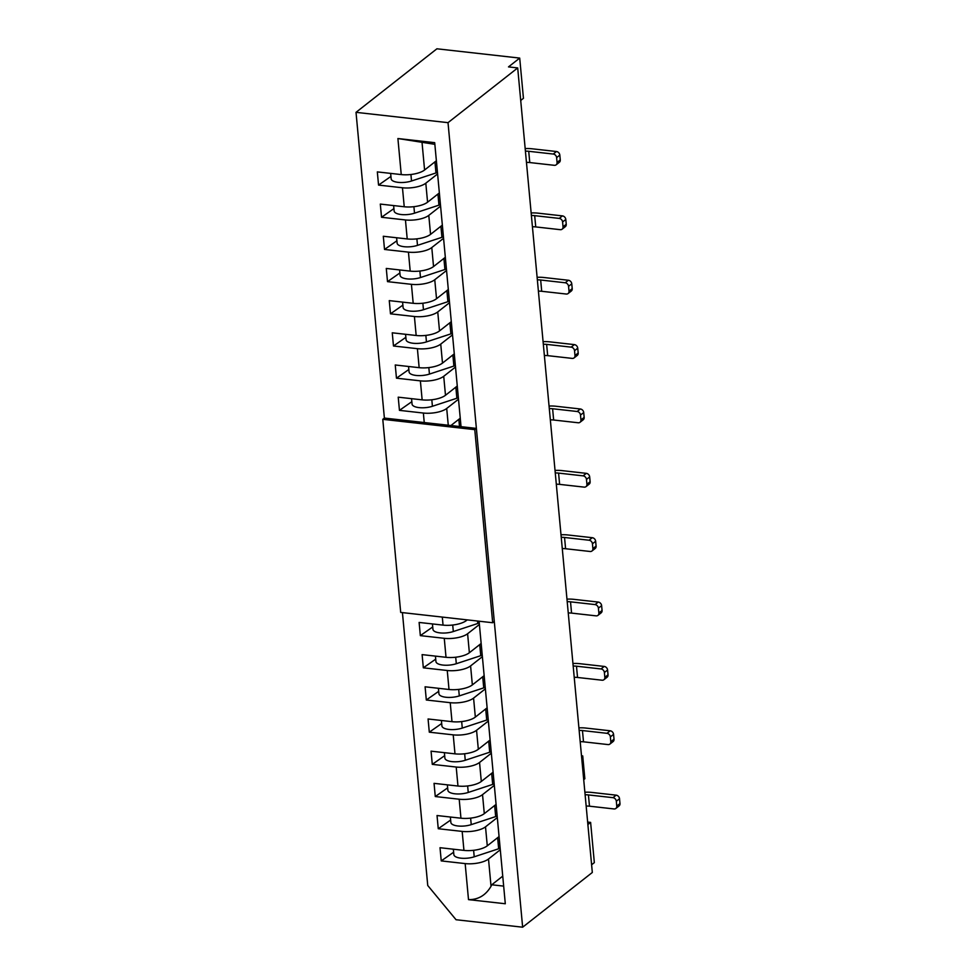 <?xml version="1.0" encoding="UTF-8"?>
<svg xmlns="http://www.w3.org/2000/svg" width="976" height="976" viewBox="0 0 976 976"><rect width="100%" height="100%" fill="white"/><g stroke="black" fill="none" stroke-linecap="round" stroke-linejoin="round"><path stroke-width="1.46" d="M520.708 100.455L523.441 98.32L519.708 58.084L508.496 66.893L517.695 67.93L592.322 872.471L522.648 927.2L448.021 122.659L517.695 67.93M390.937 176.412L378.554 185.086L402.466 187.77A17.361 6.344 -5.3 0 0 425.804 183.207L437.602 173.935M436.37 160.747L424.584 170.007A17.361 6.344 174.7 0 1 401.246 174.582L377.322 171.898L378.554 185.086M434.857 144.326L397.903 138.531L434.698 142.667L461.038 426.671M439.359 192.931L427.573 202.191A17.361 6.344 174.7 0 1 404.235 206.766L380.311 204.082L381.531 217.27L405.455 219.954A17.361 6.344 -5.3 0 0 428.793 215.379L440.579 206.119M393.914 208.596L381.531 217.27M442.348 225.114L430.55 234.374A17.361 6.344 174.7 0 1 407.212 238.937L383.3 236.265L384.52 249.453L408.444 252.137A17.361 6.344 -5.3 0 0 431.782 247.562L443.568 238.303M396.903 240.779L384.52 249.453M445.337 257.286L433.539 266.558A17.361 6.344 174.7 0 1 410.201 271.121L386.276 268.437L387.509 281.637L411.421 284.321A17.361 6.344 -5.3 0 0 434.759 279.746L446.557 270.486M399.892 272.963L387.509 281.637M448.313 289.469L436.528 298.729A17.361 6.344 174.7 0 1 413.19 303.304L389.265 300.62L390.485 313.821L414.41 316.505A17.361 6.344 -5.3 0 0 437.748 311.93L449.546 302.67M402.868 305.146L390.485 313.821M451.302 321.653L439.517 330.913A17.361 6.344 174.7 0 1 416.166 335.488L392.254 332.804L393.474 346.004L417.399 348.676A17.361 6.344 -5.3 0 0 440.737 344.113L452.522 334.853M405.857 337.318L393.474 346.004M454.291 353.837L442.494 363.096A17.361 6.344 174.7 0 1 419.155 367.671L395.243 364.987L396.463 378.176L420.375 380.86A17.361 6.344 -5.3 0 0 443.726 376.297L455.511 367.025M408.846 369.501L396.463 378.176M457.268 386.02L445.483 395.28A17.361 6.344 174.7 0 1 422.144 399.855L398.22 397.171L399.452 410.359L423.364 413.043A17.361 6.344 -5.3 0 0 446.703 408.468L458.5 399.208M411.835 401.685L399.452 410.359M460.257 418.204L450.924 425.536M467.236 619.882L466.382 620.553A17.361 6.344 174.7 0 1 443.043 625.116L419.119 622.444L420.339 635.632L444.263 638.316A17.361 6.344 -5.3 0 0 467.602 633.741L479.399 624.481M432.722 626.958L420.339 635.632M481.156 643.465L469.371 652.737A17.361 6.344 174.7 0 1 446.02 657.299L422.108 654.615L423.328 667.816L447.252 670.5A17.361 6.344 -5.3 0 0 470.591 665.925L482.376 656.665M435.711 659.142L423.328 667.816M484.145 675.648L472.347 684.908A17.361 6.344 174.7 0 1 449.009 689.483L425.097 686.799L426.317 699.999L450.229 702.683A17.361 6.344 -5.3 0 0 473.58 698.108L485.365 688.849M438.7 691.325L426.317 699.999M487.122 707.832L475.336 717.092A17.361 6.344 174.7 0 1 451.998 721.667L428.074 718.983L429.306 732.183L453.218 734.855A17.361 6.344 -5.3 0 0 476.556 730.292L488.354 721.032M441.689 723.497L429.306 732.183M490.111 740.015L478.325 749.275A17.361 6.344 174.7 0 1 454.987 753.85L431.063 751.166L432.283 764.354L456.207 767.038A17.361 6.344 -5.3 0 0 479.545 762.476L491.331 753.204M444.666 755.68L432.283 764.354M493.1 772.199L481.302 781.459A17.361 6.344 174.7 0 1 457.964 786.034L434.052 783.35L435.272 796.538L459.196 799.222A17.361 6.344 -5.3 0 0 482.534 794.647L494.32 785.387M447.655 787.864L435.272 796.538M496.089 804.383L484.291 813.642A17.361 6.344 174.7 0 1 460.953 818.205L437.028 815.533L438.261 828.722L462.173 831.406A17.361 6.344 -5.3 0 0 485.511 826.831L497.309 817.571M450.644 820.047L438.261 828.722M499.065 836.554L487.28 845.826A17.361 6.344 174.7 0 1 463.942 850.389L440.017 847.705L441.237 860.905L465.162 863.589A17.361 6.344 -5.3 0 0 488.5 859.014L500.298 849.754M581.598 756.803L582.721 755.912L584.844 778.763L583.721 779.653M453.62 852.231L441.237 860.905M479.094 621.212L505.3 903.752L468.504 899.628C478.24 899.762 485.743 895.309 491.038 886.281L491.745 884.781L503.665 886.11M502.738 876.143L491.745 884.781M591.615 864.773L594.335 862.625L590.614 822.402L587.881 824.537M519.708 58.084L436.906 48.8L356.02 112.338L384.385 418.07L476.373 428.391L474.775 429.647L382.775 419.326L384.385 418.07M402.429 612.611L427.744 885.5L456.048 919.734L522.648 927.2M587.65 822.073L590.614 822.402M448.021 122.659L356.02 112.338M582.721 755.912L581.501 755.778M500.151 848.278A251.845 92.098 -5.3 0 0 498.663 848.766L474.214 856.806L473.616 850.316M453.34 849.205L453.852 854.622A13.115 4.795 -5.3 0 0 460.965 858.172A13.115 4.795 -5.3 0 0 474.214 856.806M499.114 837.018A251.845 92.098 -5.3 0 0 498.041 837.371M584.88 792.231A17.885 6.539 -5.3 0 1 591.639 792.414L616.161 795.159L612.965 797.673A3.477 2.818 51.8 0 1 616.332 801.235L616.771 806.066A3.477 2.818 51.8 0 1 615.856 808.457A3.477 2.818 51.8 0 1 614.002 808.945L589.48 806.188A10.943 4.002 -5.3 0 0 586.161 806.054M612.965 797.673L588.43 794.928A10.943 4.002 -5.3 0 0 585.124 794.781M616.161 795.159A3.477 2.818 51.8 0 1 619.528 798.722L619.98 803.553A3.477 2.818 51.8 0 1 619.052 805.932L615.856 808.457M482.242 655.189A251.845 92.098 -5.3 0 0 480.753 655.677L456.304 663.717L455.707 657.226M435.43 656.116L435.93 661.533A13.115 4.795 -5.3 0 0 443.055 665.083A13.115 4.795 -5.3 0 0 456.304 663.717M481.205 643.928A251.845 92.098 -5.3 0 0 480.131 644.282M566.971 599.142A17.885 6.539 -5.3 0 1 573.717 599.325L598.251 602.07L595.055 604.583A3.477 2.818 51.8 0 1 598.41 608.146L598.861 612.977A3.477 2.818 51.8 0 1 597.946 615.368A3.477 2.818 51.8 0 1 596.092 615.856L571.558 613.099A10.943 4.002 -5.3 0 0 568.252 612.965M595.055 604.583L570.521 601.838A10.943 4.002 -5.3 0 0 567.215 601.692M598.251 602.07A3.477 2.818 51.8 0 1 601.619 605.632L602.07 610.464A3.477 2.818 51.8 0 1 601.143 612.843L597.946 615.368M460.306 418.655A251.845 92.098 -5.3 0 0 459.232 419.009M479.253 623.005A251.845 92.098 -5.3 0 0 477.764 623.493L453.315 631.545L452.718 625.043M432.441 623.932L432.954 629.349A13.115 4.795 -5.3 0 0 440.078 632.899A13.115 4.795 -5.3 0 0 453.315 631.545M555.027 470.408A17.885 6.539 -5.3 0 1 561.786 470.591L586.308 473.348L583.111 475.861A3.477 2.818 51.8 0 1 586.478 479.423L586.918 484.255A3.477 2.818 51.8 0 1 586.003 486.634A3.477 2.818 51.8 0 1 584.148 487.122L559.626 484.377A10.943 4.002 -5.3 0 0 556.308 484.23M583.111 475.861L558.577 473.104A10.943 4.002 -5.3 0 0 555.271 472.97M586.308 473.348A3.477 2.818 51.8 0 1 589.675 476.91L590.126 481.729A3.477 2.818 51.8 0 1 589.199 484.12L586.003 486.634M440.444 204.655A251.845 92.098 -5.3 0 0 438.956 205.143L414.507 213.183L413.909 206.68M393.633 205.57L394.133 210.987A13.115 4.795 -5.3 0 0 401.258 214.537A13.115 4.795 -5.3 0 0 414.507 213.183M439.407 193.382A251.845 92.098 -5.3 0 0 438.334 193.736M525.173 148.596A17.885 6.539 -5.3 0 1 531.932 148.779L556.454 151.524L553.258 154.049A3.477 2.818 51.8 0 1 556.625 157.612L557.064 162.431A3.477 2.818 51.8 0 1 556.149 164.822A3.477 2.818 51.8 0 1 554.295 165.31L529.773 162.553A10.943 4.002 -5.3 0 0 526.454 162.419M553.258 154.049L528.724 151.292A10.943 4.002 -5.3 0 0 525.417 151.158M556.454 151.524A3.477 2.818 51.8 0 1 559.821 155.086L560.273 159.918A3.477 2.818 51.8 0 1 559.346 162.309L556.149 164.822M443.433 236.826A251.845 92.098 -5.3 0 0 441.945 237.314L417.496 245.366L416.886 238.864M396.622 237.754L397.122 243.17A13.115 4.795 -5.3 0 0 404.247 246.721A13.115 4.795 -5.3 0 0 417.496 245.366M442.384 225.566A251.845 92.098 -5.3 0 0 441.311 225.92M437.468 172.471A251.845 92.098 -5.3 0 0 435.967 172.959L411.518 180.999L410.92 174.497M390.656 173.386L391.156 178.803A13.115 4.795 -5.3 0 0 398.281 182.366A13.115 4.795 -5.3 0 0 411.518 180.999M436.418 161.211A251.845 92.098 -5.3 0 0 435.345 161.552M561.005 534.775A17.885 6.539 -5.3 0 1 567.751 534.958L592.286 537.703L589.077 540.228A3.477 2.818 51.8 0 1 592.444 543.791L592.896 548.61A3.477 2.818 51.8 0 1 591.968 551.001A3.477 2.818 51.8 0 1 590.126 551.489L565.592 548.732A10.943 4.002 -5.3 0 0 562.286 548.597M589.077 540.228L564.543 537.471A10.943 4.002 -5.3 0 0 561.237 537.337M592.286 537.703A3.477 2.818 51.8 0 1 595.653 541.265L596.092 546.096A3.477 2.818 51.8 0 1 595.177 548.488L591.968 551.001M452.388 333.377A251.845 92.098 -5.3 0 0 450.9 333.865L426.451 341.905L425.853 335.402M405.577 334.304L406.077 339.721A13.115 4.795 -5.3 0 0 413.202 343.271A13.115 4.795 -5.3 0 0 426.451 341.905M451.339 322.117A251.845 92.098 -5.3 0 0 450.278 322.458M537.117 277.318A17.885 6.539 -5.3 0 1 543.864 277.501L568.398 280.258L565.202 282.772A3.477 2.818 51.8 0 1 568.557 286.334L569.008 291.165A3.477 2.818 51.8 0 1 568.093 293.544A3.477 2.818 51.8 0 1 566.239 294.032L541.704 291.287A10.943 4.002 -5.3 0 0 538.398 291.141M565.202 282.772L540.667 280.014A10.943 4.002 -5.3 0 0 537.349 279.88M568.398 280.258A3.477 2.818 51.8 0 1 571.765 283.821L572.217 288.64A3.477 2.818 51.8 0 1 571.289 291.031L568.093 293.544M449.399 301.194A251.845 92.098 -5.3 0 0 447.911 301.682L423.462 309.721L422.864 303.219M402.588 302.121L403.1 307.538A13.115 4.795 -5.3 0 0 410.213 311.088A13.115 4.795 -5.3 0 0 423.462 309.721M448.362 289.933A251.845 92.098 -5.3 0 0 447.289 290.287M382.775 419.326L400.697 612.416L492.685 622.737L494.283 621.48L476.373 428.391M492.685 622.737L474.775 429.647M446.422 269.01A251.845 92.098 -5.3 0 0 444.922 269.498L420.485 277.538L419.875 271.047M399.611 269.937L400.111 275.354A13.115 4.795 -5.3 0 0 407.236 278.904A13.115 4.795 -5.3 0 0 420.485 277.538M445.373 257.749A251.845 92.098 -5.3 0 0 444.3 258.103M531.151 212.963A17.885 6.539 -5.3 0 1 537.898 213.146L562.432 215.891L559.224 218.404A3.477 2.818 51.8 0 1 562.591 221.967L563.042 226.798A3.477 2.818 51.8 0 1 562.115 229.189A3.477 2.818 51.8 0 1 560.273 229.677L535.739 226.92A10.943 4.002 -5.3 0 0 532.432 226.786M559.224 218.404L534.689 215.659A10.943 4.002 -5.3 0 0 531.383 215.513M562.432 215.891A3.477 2.818 51.8 0 1 565.799 219.454L566.239 224.285A3.477 2.818 51.8 0 1 565.324 226.664L562.115 229.189M497.174 816.095A251.845 92.098 -5.3 0 0 495.674 816.583L471.237 824.635L470.627 818.132M450.363 817.022L450.863 822.439A13.115 4.795 -5.3 0 0 457.988 825.989A13.115 4.795 -5.3 0 0 471.237 824.635M496.125 804.834A251.845 92.098 -5.3 0 0 495.052 805.188M455.377 365.561A251.845 92.098 -5.3 0 0 453.889 366.049L429.44 374.089L428.83 367.586M408.566 366.476L409.066 371.893A13.115 4.795 -5.3 0 0 416.191 375.455A13.115 4.795 -5.3 0 0 429.44 374.089M454.328 354.3A251.845 92.098 -5.3 0 0 453.254 354.642M549.061 406.053A17.885 6.539 -5.3 0 1 555.808 406.236L580.342 408.981L577.133 411.494A3.477 2.818 51.8 0 1 580.5 415.056L580.952 419.887A3.477 2.818 51.8 0 1 580.025 422.279A3.477 2.818 51.8 0 1 578.182 422.767L553.648 420.009A10.943 4.002 -5.3 0 0 550.342 419.875M577.133 411.494L552.611 408.749A10.943 4.002 -5.3 0 0 549.293 408.602M580.342 408.981A3.477 2.818 51.8 0 1 583.709 412.543L584.16 417.374A3.477 2.818 51.8 0 1 583.233 419.753L580.025 422.279M458.366 397.744A251.845 92.098 -5.3 0 0 456.866 398.232L432.417 406.272L431.819 399.77M411.555 398.659L412.055 404.076A13.115 4.795 -5.3 0 0 419.18 407.626A13.115 4.795 -5.3 0 0 432.417 406.272M457.317 386.472A251.845 92.098 -5.3 0 0 456.243 386.825M543.083 341.685A17.885 6.539 -5.3 0 1 549.842 341.868L574.376 344.613L571.167 347.139A3.477 2.818 51.8 0 1 574.535 350.701L574.986 355.52A3.477 2.818 51.8 0 1 574.059 357.911A3.477 2.818 51.8 0 1 572.217 358.399L547.682 355.642A10.943 4.002 -5.3 0 0 544.376 355.508M571.167 347.139L546.633 344.382A10.943 4.002 -5.3 0 0 543.327 344.247M574.376 344.613A3.477 2.818 51.8 0 1 577.731 348.176L578.182 353.007A3.477 2.818 51.8 0 1 577.267 355.398L574.059 357.911M494.185 783.923A251.845 92.098 -5.3 0 0 492.697 784.411L468.248 792.451L467.638 785.948M447.374 784.838L447.874 790.255A13.115 4.795 -5.3 0 0 454.999 793.805A13.115 4.795 -5.3 0 0 468.248 792.451M493.136 772.65A251.845 92.098 -5.3 0 0 492.063 773.004M578.914 727.864A17.885 6.539 -5.3 0 1 585.661 728.047L610.195 730.792L606.987 733.318A3.477 2.818 51.8 0 1 610.354 736.88L610.805 741.699A3.477 2.818 51.8 0 1 609.878 744.09A3.477 2.818 51.8 0 1 608.036 744.578L583.502 741.821A10.943 4.002 -5.3 0 0 580.195 741.687M606.987 733.318L582.465 730.56A10.943 4.002 -5.3 0 0 579.146 730.426M610.195 730.792A3.477 2.818 51.8 0 1 613.562 734.355L614.014 739.186A3.477 2.818 51.8 0 1 613.087 741.577L609.878 744.09M485.231 687.372A251.845 92.098 -5.3 0 0 483.742 687.86L459.293 695.9L458.683 689.398M438.419 688.3L438.919 693.716A13.115 4.795 -5.3 0 0 446.044 697.267A13.115 4.795 -5.3 0 0 459.293 695.9M484.181 676.112A251.845 92.098 -5.3 0 0 483.108 676.466M488.22 719.556A251.845 92.098 -5.3 0 0 486.719 720.044L462.27 728.084L461.672 721.581M441.408 720.483L441.908 725.9A13.115 4.795 -5.3 0 0 449.033 729.45A13.115 4.795 -5.3 0 0 462.27 728.084M487.17 708.295A251.845 92.098 -5.3 0 0 486.097 708.637M572.936 663.497A17.885 6.539 -5.3 0 1 579.695 663.68L604.229 666.437L601.021 668.95A3.477 2.818 51.8 0 1 604.388 672.513L604.839 677.344A3.477 2.818 51.8 0 1 603.912 679.723A3.477 2.818 51.8 0 1 602.07 680.211L577.536 677.466A10.943 4.002 -5.3 0 0 574.23 677.32M601.021 668.95L576.487 666.193A10.943 4.002 -5.3 0 0 573.18 666.059M604.229 666.437A3.477 2.818 51.8 0 1 607.584 670L608.036 674.819A3.477 2.818 51.8 0 1 607.121 677.21L603.912 679.723M491.196 751.74A251.845 92.098 -5.3 0 0 489.708 752.228L465.259 760.267L464.661 753.765M444.385 752.655L444.885 758.071A13.115 4.795 -5.3 0 0 452.01 761.634A13.115 4.795 -5.3 0 0 465.259 760.267M490.159 740.479A251.845 92.098 -5.3 0 0 489.086 740.821M422.059 142.74L424.584 170.007M425.804 183.207L427.573 202.191M397.903 138.531L401.246 174.582M402.466 187.77L404.235 206.766M428.793 215.379L430.55 234.374M405.455 219.954L407.212 238.937M431.782 247.562L433.539 266.558M408.444 252.137L410.201 271.121M434.759 279.746L436.528 298.729M411.421 284.321L413.19 303.304M437.748 311.93L439.517 330.913M414.41 316.505L416.166 335.488M440.737 344.113L442.494 363.096M417.399 348.676L419.155 367.671M443.726 376.297L445.483 395.28M420.375 380.86L422.144 399.855M446.703 408.468L448.265 425.231M423.364 413.043L424.243 422.535M466.308 619.772L466.382 620.553M442.299 617.076L443.043 625.116M467.602 633.741L469.371 652.737M444.263 638.316L446.02 657.299M470.591 665.925L472.347 684.908M447.252 670.5L449.009 689.483M473.58 698.108L475.336 717.092M450.229 702.683L451.998 721.667M476.556 730.292L478.325 749.275M453.218 734.855L454.987 753.85M479.545 762.476L481.302 781.459M456.207 767.038L457.964 786.034M482.534 794.647L484.291 813.642M459.196 799.222L460.953 818.205M485.511 826.831L487.28 845.826M462.173 831.406L463.942 850.389M488.5 859.014L491.038 886.281M465.162 863.589L468.504 899.628M619.528 798.722L616.332 801.235M616.771 806.066L619.98 803.553M497.638 837.689L498.663 848.766M589.48 806.188L588.43 794.928M601.619 605.632L598.41 608.146M598.861 612.977L602.07 610.464M479.728 644.599L480.753 655.677M571.558 613.099L570.521 601.838M458.83 419.326L459.489 426.488M477.532 621.029L477.764 623.493M589.675 476.91L586.478 479.423M586.918 484.255L590.126 481.729M559.626 484.377L558.577 473.104M559.821 155.086L556.625 157.612M557.064 162.431L560.273 159.918M437.931 194.053L438.956 205.143M529.773 162.553L528.724 151.292M440.908 226.237L441.945 237.314M434.942 161.87L435.967 172.959M595.653 541.265L592.444 543.791M592.896 548.61L596.092 546.096M565.592 548.732L564.543 537.471M571.765 283.821L568.557 286.334M569.008 291.165L572.217 288.64M449.875 322.775L450.9 333.865M541.704 291.287L540.667 280.014M446.886 290.592L447.911 301.682M565.799 219.454L562.591 221.967M563.042 226.798L566.239 224.285M443.897 258.42L444.922 269.498M535.739 226.92L534.689 215.659M494.649 805.505L495.674 816.583M452.852 354.959L453.889 366.049M583.709 412.543L580.5 415.056M580.952 419.887L584.16 417.374M553.648 420.009L552.611 408.749M577.731 348.176L574.535 350.701M574.986 355.52L578.182 353.007M455.841 387.143L456.866 398.232M547.682 355.642L546.633 344.382M613.562 734.355L610.354 736.88M610.805 741.699L614.014 739.186M491.66 773.321L492.697 784.411M583.502 741.821L582.465 730.56M482.705 676.771L483.742 687.86M607.584 670L604.388 672.513M604.839 677.344L608.036 674.819M485.694 708.954L486.719 720.044M577.536 677.466L576.487 666.193M488.683 741.138L489.708 752.228"/></g></svg>
